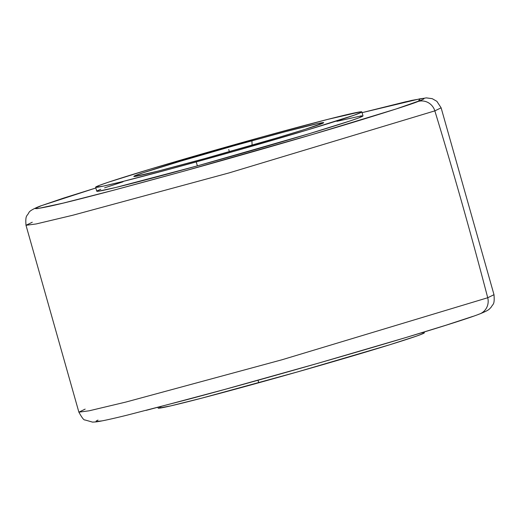 <?xml version="1.0" encoding="UTF-8"?>
<svg xmlns="http://www.w3.org/2000/svg" width="520" height="520" viewBox="0 0 520 520"><rect width="100%" height="100%" fill="white"/><g stroke="black" fill="none" stroke-linecap="round" stroke-linejoin="round"><path stroke-width="0.78" d="M418.249 101.413A13.832 13.39 69.2 0 1 434.844 110.87L228.936 172.946L72.8 215.241L36.153 223.958L26 225.284L36.153 223.958L72.8 215.241L228.936 172.946L434.844 110.87A4611.334 4463.303 69.2 0 1 487.721 297.745L281.976 359.775L125.814 402.077L89.096 410.813L78.877 412.165L89.096 410.813L125.814 402.077L281.976 359.775L487.721 297.745A13.832 13.39 69.2 0 1 479.752 313.924A13.832 13.39 -110.8 0 0 487.721 297.745L494 294.697L487.721 297.745A4611.334 4463.303 -110.8 0 0 434.844 110.87L441.123 107.822L434.844 110.87A13.832 13.39 -110.8 0 0 418.249 101.413L420.166 98.755L362.076 112.651L405.581 101.803L422.065 98.481L423.904 98.423L423.885 98.898L421.993 99.898L396.37 108.895L312.715 134.407L182.442 171.555L113.965 190.125L63.135 203.125L37.687 208.572L35.841 208.631L35.867 208.156L41.496 205.641C30.739 209.469 33.813 209.599 50.713 206.037C71.916 201.364 115.83 189.872 182.442 171.555C246.207 153.94 313.027 134.524 352.118 122.655C390.475 110.935 412.522 103.851 418.249 101.413M40.313 206.031A13.832 13.39 69.2 0 1 41.496 205.641A13.832 13.39 -110.8 0 0 40.423 205.992M32.279 222.242L26 225.284C25.227 214.877 27.001 216.379 28.795 212.803C29.309 211.12 33.157 208.858 40.346 206.018M85.156 409.11L78.877 412.165L26 225.284M251.927 140.745A98.657 2.236 164.2 0 1 323.674 122.752A98.657 2.236 164.2 0 1 205.569 158.366L277.459 137.781L304.935 129.402L323.564 122.863L318.175 123.487L285.396 131.671L233.525 145.886L180.044 161.337L142.981 172.816L133.939 176.254L134.829 176.462L158.334 171.035L205.569 158.366A98.657 2.236 164.2 0 1 133.855 176.462A98.657 2.236 164.2 0 1 251.927 140.745L252.089 145.21L251.927 140.745M95.635 187.226L96.759 191.197A138.34 3.139 -15.8 0 0 197.373 165.88L196.248 161.915A138.34 3.139 164.2 0 1 95.635 187.226A138.34 3.139 164.2 0 1 261.255 137.202A138.34 3.139 164.2 0 1 361.862 111.891A138.34 3.139 164.2 0 1 196.248 161.915L197.373 165.88L309.043 133.763L350.142 120.913L358.963 117.819L362.837 115.765M157.924 407.335L158.138 408.09A138.34 3.139 -15.8 0 0 258.745 382.779L258.024 380.231L258.745 382.779A138.34 3.139 -15.8 0 0 424.365 332.755L424.151 332M478.504 314.34A13.832 13.39 -110.8 0 0 479.752 313.924M484.159 311.35L484.133 311.825L482.241 312.825M472.947 316.361L446.01 325.208L405.652 337.61L318.396 363.168L224.458 389.506L146.035 410.397M101.634 420.914L96.096 421.558L96.116 421.083L98.007 420.082M95.856 187.987L41.496 205.641L63.375 198.166L95.856 187.987L40.352 206.018M424.216 332.663L422.903 333.671L416.526 336.096L389.772 344.754L297.622 371.878L201.734 398.157L170.846 405.866L158.288 408.187M159.601 407.173L161.388 406.432M420.413 333.106L422.949 332.703M361.575 115.804L336.888 121.323M123.052 181.792L104.591 187.857M100.789 189.241L96.928 190.964L98.176 191.25L115.616 187.519L197.373 165.88A138.34 3.139 -15.8 0 0 362.986 115.862L361.862 111.891M261.255 137.202L327.49 119.444L360.451 111.839L361.699 112.125L354.029 115.232L307.918 129.792L235.118 151.015L171.691 168.643L121.732 181.766L103.363 186.114L95.784 187.317L99.665 185.269L108.485 182.175L149.584 169.325L261.255 137.202M228.748 149.559L229.359 151.71M362.076 112.645L411.794 100.38L426.29 97.877L432.198 98.657L436.872 101.322L441.123 107.822L494 294.697C494.767 305.175 492.973 303.647 491.173 307.216C489.112 309.069 490.25 309.706 479.654 313.963C451.471 325.072 294.834 370.864 189.319 399.035L127.224 415.129C112.242 418.834 101.985 421.07 96.453 421.85L92.593 422.123L84.845 419.926C83.96 420.329 81.972 417.742 78.877 412.165"/></g></svg>
